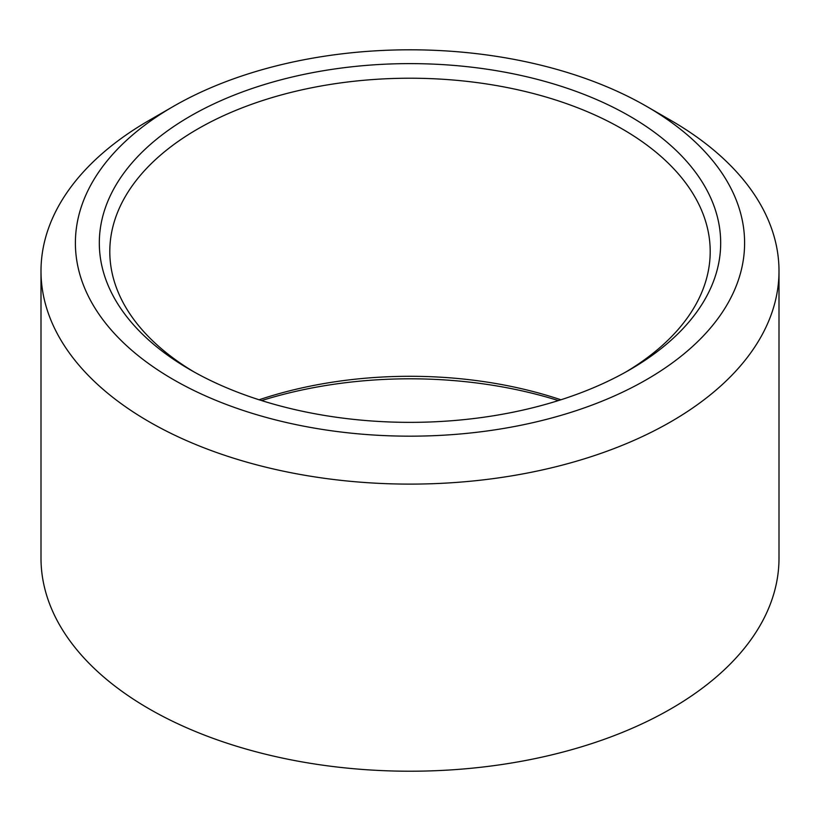 <?xml version="1.0" encoding="UTF-8"?>
<svg xmlns="http://www.w3.org/2000/svg" width="820" height="820" viewBox="0 0 820 820"><rect width="100%" height="100%" fill="white"/><g stroke="black" fill="none" stroke-linecap="round" stroke-linejoin="round"><path stroke-width="1.23" d="M173.399 379.588A334.601 193.182 0 0 0 646.601 379.588A334.601 193.182 0 0 0 646.601 106.385L670.924 120.427A369 213.036 0 0 1 779 271.071A369 213.036 0 0 1 551.214 467.892A369 213.036 0 0 1 149.076 421.716A369 213.036 0 0 1 41 271.071A369 213.036 0 0 1 149.076 120.427L173.399 106.385A334.601 193.182 0 0 0 173.399 379.588M560.9 399.781A300.202 173.327 0 0 0 259.099 399.781M558.379 400.58A310.688 179.375 0 0 0 261.621 400.58M625.926 371.962A300.202 173.327 0 0 0 710.202 251.545A300.202 173.327 0 0 0 622.277 128.986A300.202 173.327 0 0 0 197.722 128.986A300.202 173.327 0 0 0 109.798 251.545A300.202 173.327 0 0 0 194.073 371.962M629.688 116.153A310.688 179.375 0 0 0 190.312 116.153A310.688 179.375 0 0 0 190.301 369.82A310.688 179.375 0 0 0 190.312 369.82A310.688 179.375 0 0 0 629.698 369.82A310.688 179.375 0 0 0 629.688 116.153M41 271.071L41 558.184A369 213.036 0 0 0 149.076 708.818A369 213.036 0 0 0 551.214 755.005A369 213.036 0 0 0 779 558.184L779 271.071M670.924 120.427L646.601 106.385A334.601 193.182 0 0 0 173.399 106.385"/></g></svg>
